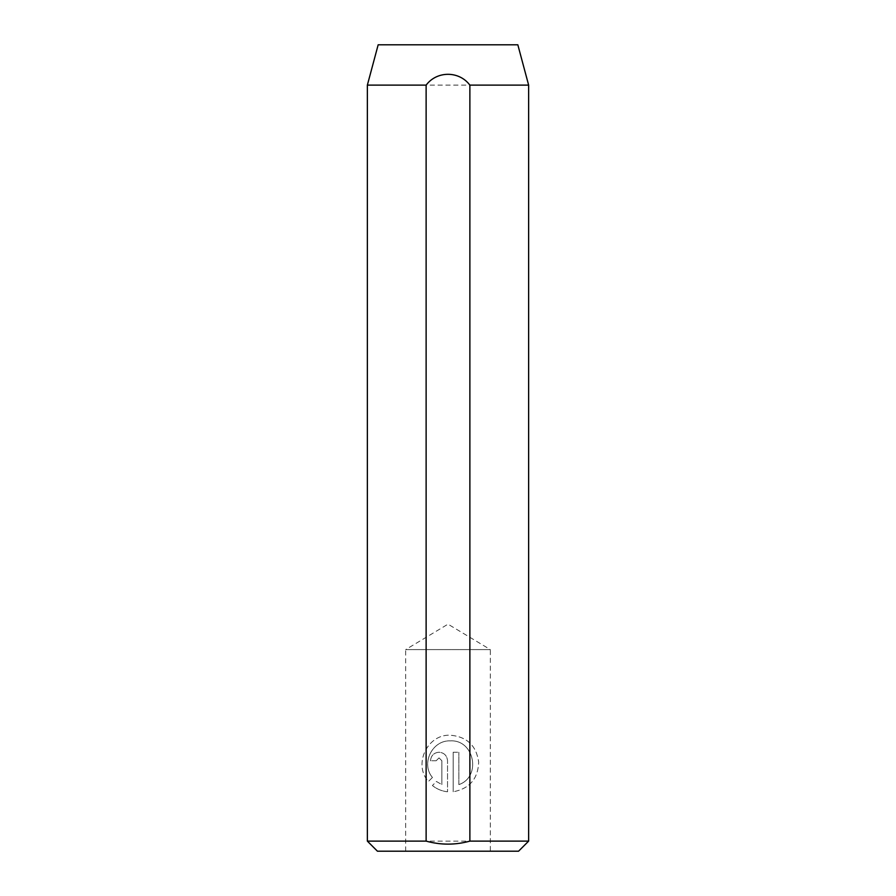 <?xml version="1.0" encoding="UTF-8"?>
<svg xmlns="http://www.w3.org/2000/svg" width="896" height="896" viewBox="0 0 896 896"><rect width="100%" height="100%" fill="white"/><g stroke="black" fill="none" stroke-linecap="round" stroke-linejoin="round"><path stroke-width="0.67" stroke-dasharray="4.48 3.36" d="M436.184 760.738L439.018 757.893L436.184 760.738L430.506 760.738C431.032 755.552 433.877 752.707 439.018 752.226C444.17 752.718 447.003 755.563 447.53 760.738C447.003 755.563 444.17 752.718 439.018 752.226C433.877 752.718 431.032 755.552 430.506 760.738L436.184 760.738M432.443 777.482C420.638 763.728 432.208 739.95 450.363 740.88C432.219 739.984 420.627 763.694 432.443 777.482L428.4 781.514C413.011 764.478 427.336 734.014 450.363 735.213C466.973 736.702 476.403 745.674 478.688 762.16C478.005 778.837 469.504 788.704 453.197 791.784C469.515 788.693 478.005 778.826 478.688 762.16C476.392 745.674 466.95 736.68 450.363 735.213C427.325 734.026 413.011 764.467 428.4 781.514L432.443 777.482M405.664 851.2L405.664 649.6L490.336 649.6L448 624.165L405.664 649.6L490.336 649.6L490.336 851.2L405.664 851.2L490.336 851.2M528.64 841.12L367.36 841.12M367.36 85.12L528.64 85.12M458.864 784.605C481.611 776.989 474.454 739.424 450.363 740.88C474.466 739.446 481.611 776.955 458.864 784.605L458.864 752.226L458.864 784.605M453.197 752.226L458.864 752.226L453.197 752.226L453.197 791.784L453.197 752.226M441.851 760.738L439.018 757.893L441.851 760.738L441.851 784.605L441.851 760.738M436.453 781.491L441.851 784.605L436.453 781.491L432.41 785.523L436.453 781.491M447.53 791.784C441.84 791.168 436.8 789.085 432.41 785.523C436.789 789.074 441.818 791.157 447.53 791.784L447.53 760.738L447.53 791.784M377.44 851.2L518.56 851.2M378.168 44.8L517.832 44.8"/><path stroke-width="1.34" d="M528.64 841.12L518.56 851.2L377.44 851.2L367.36 841.12L426.126 841.12C440.731 845.13 455.314 845.13 469.874 841.12L528.64 841.12L528.64 85.12L469.874 85.12L469.874 841.12M528.64 85.12L517.832 44.8L378.168 44.8L367.36 85.12L426.126 85.12C436.867 70.75 459.043 70.672 469.874 85.12M367.36 841.12L367.36 85.12M426.126 841.12L426.126 85.12"/></g></svg>
